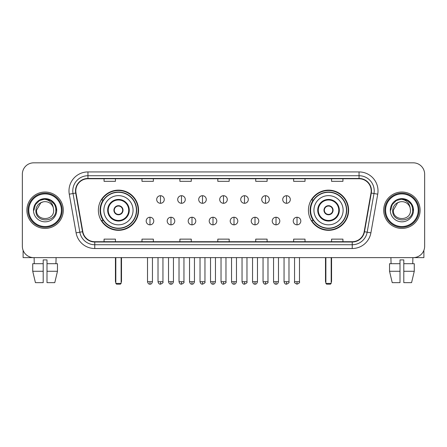 <?xml version="1.0" encoding="UTF-8"?>
<svg xmlns="http://www.w3.org/2000/svg" width="447" height="447" viewBox="0 0 447 447"><rect width="100%" height="100%" fill="white"/><g stroke="black" fill="none" stroke-linecap="round" stroke-linejoin="round"><path stroke-width="0.67" d="M308.436 210.23A20.098 20.098 0 0 0 328.528 230.322A20.098 20.098 0 0 0 348.626 210.23A20.098 20.098 0 0 0 328.528 190.131A20.098 20.098 0 0 0 308.436 210.23M98.374 210.23A20.098 20.098 0 0 0 118.472 230.322A20.098 20.098 0 0 0 138.564 210.23A20.098 20.098 0 0 0 118.472 190.131A20.098 20.098 0 0 0 98.374 210.23M103.196 220.466A18.388 18.388 0 0 1 103.196 199.993M313.252 220.466A18.388 18.388 0 0 1 313.252 199.993M22.35 174.207L22.35 246.252A11.376 11.376 0 0 0 33.726 257.623L413.274 257.623A11.376 11.376 0 0 0 424.65 246.252L424.65 174.207A11.376 11.376 0 0 0 413.274 162.831L33.726 162.831A11.376 11.376 0 0 0 22.35 174.207L22.35 246.252M26.898 210.23A18.198 18.198 0 0 0 45.102 228.428A18.198 18.198 0 0 0 63.301 210.23A18.198 18.198 0 0 0 45.102 192.031A18.198 18.198 0 0 0 26.898 210.23A18.198 18.198 0 0 0 45.102 228.428A18.198 18.198 0 0 0 63.301 210.23A18.198 18.198 0 0 0 45.102 192.031A18.198 18.198 0 0 0 26.898 210.23M383.699 210.23A18.198 18.198 0 0 0 401.898 228.428A18.198 18.198 0 0 0 420.102 210.23A18.198 18.198 0 0 0 401.898 192.031A18.198 18.198 0 0 0 383.699 210.23A18.198 18.198 0 0 0 401.898 228.428A18.198 18.198 0 0 0 420.102 210.23A18.198 18.198 0 0 0 401.898 192.031A18.198 18.198 0 0 0 383.699 210.23M75.811 190.891A12.136 12.136 0 0 1 87.947 178.755L359.053 178.755A12.136 12.136 0 0 1 371.004 192.998L364.182 231.675A12.136 12.136 0 0 1 352.236 241.698L94.764 241.698A12.136 12.136 0 0 1 82.818 231.675L75.996 192.998A12.136 12.136 0 0 1 75.811 190.891M75.509 190.891A12.438 12.438 0 0 0 75.699 193.054L82.516 231.725A12.438 12.438 0 0 0 94.764 242.006L352.236 242.006A12.438 12.438 0 0 0 364.484 231.725L371.301 193.054A12.438 12.438 0 0 0 359.053 178.454L87.947 178.454A12.438 12.438 0 0 0 75.509 190.891M69.274 194.182A18.958 18.958 0 0 1 87.947 171.933L359.053 171.933A18.958 18.958 0 0 1 377.726 194.182L370.904 232.859A18.958 18.958 0 0 1 352.236 248.526L94.764 248.526A18.958 18.958 0 0 1 76.096 232.859L69.274 194.182L73.012 193.523A15.164 15.164 0 0 1 87.947 175.727L359.053 175.727A15.164 15.164 0 0 1 373.988 193.523L367.171 232.2A15.164 15.164 0 0 1 352.236 244.732L94.764 244.732A15.164 15.164 0 0 1 79.829 232.2L73.012 193.523A15.164 15.164 0 0 1 72.777 190.891M413.274 162.831L33.726 162.831M33.726 257.623L413.274 257.623M424.65 246.252L424.65 174.207M364.484 231.725L367.171 232.2L373.988 193.523L377.726 194.182M217.812 178.755L217.812 181.326L229.188 181.326L229.188 178.755M179.895 178.755L179.895 181.326L191.271 181.326L191.271 178.755M141.978 178.755L141.978 181.326L153.355 181.326L153.355 178.755M104.062 178.755L104.062 181.326L115.438 181.326L115.438 178.755M255.729 178.755L255.729 181.326L267.105 181.326L267.105 178.755M293.645 178.755L293.645 181.326L305.022 181.326L305.022 178.755M331.562 178.755L331.562 181.326L342.938 181.326L342.938 178.755M229.188 241.698L229.188 239.134L217.812 239.134L217.812 241.698M191.271 241.698L191.271 239.134L179.895 239.134L179.895 241.698M153.355 241.698L153.355 239.134L141.978 239.134L141.978 241.698M115.438 241.698L115.438 239.134L104.062 239.134L104.062 241.698M267.105 241.698L267.105 239.134L255.729 239.134L255.729 241.698M305.022 241.698L305.022 239.134L293.645 239.134L293.645 241.698M342.938 241.698L342.938 239.134L331.562 239.134L331.562 241.698M23.11 250.337L23.11 257.623L67.095 257.623M32.732 263.691L32.732 271.273L35.425 282.649L32.732 271.273L32.732 263.691L43.203 263.691L43.203 259.903L46.996 259.903L46.996 263.691L57.467 263.691L57.467 271.273L54.774 282.649L57.467 271.273L46.996 271.273L46.996 263.691M56.099 257.623L55.931 263.691M43.203 263.691L43.203 282.649L35.425 282.649M32.732 271.273L43.203 271.273M54.774 282.649L46.996 282.649L46.996 271.273M34.106 257.623L34.268 263.691M61.407 210.23A16.304 16.304 0 0 0 45.102 193.925A16.304 16.304 0 0 0 28.798 210.23A16.304 16.304 0 0 0 45.102 226.534A16.304 16.304 0 0 0 61.407 210.23M62.161 210.23A17.064 17.064 0 0 0 45.102 193.165A17.064 17.064 0 0 0 28.038 210.23A17.064 17.064 0 0 0 45.102 227.294A17.064 17.064 0 0 0 62.161 210.23M53.668 210.23C54.193 221.282 36.006 221.282 36.531 210.23L40.817 202.809L42.973 201.927C38.727 203.083 36.369 205.849 35.894 210.23C34.983 223.265 56.21 222.93 55.825 210.23C55.892 206.631 54.556 203.659 51.824 201.301C49.338 199.485 46.572 198.775 43.527 199.166C49.131 199.608 52.405 202.536 53.361 207.95L53.668 210.23C54.193 221.282 36.006 221.282 36.531 210.23L40.817 202.809L42.973 201.927L40.817 202.809L36.531 210.23L40.817 202.809L42.973 201.927L40.817 202.809L36.531 210.23L40.817 202.809L42.973 201.927L40.817 202.809L36.531 210.23L40.817 202.809L42.973 201.927L40.817 202.809L36.531 210.23C36.006 221.282 54.193 221.282 53.668 210.23C54.193 221.282 36.006 221.282 36.531 210.23C36.006 221.282 54.193 221.282 53.668 210.23C54.193 221.282 36.006 221.282 36.531 210.23C36.006 221.282 54.193 221.282 53.668 210.23L53.361 207.95A8.571 8.571 0 0 0 42.973 201.927M33.497 210.23A11.605 11.605 0 0 0 45.102 221.829A11.605 11.605 0 0 0 56.702 210.23A11.605 11.605 0 0 0 45.102 198.624A11.605 11.605 0 0 0 33.497 210.23M43.527 199.166L39.515 200.552L35.419 204.642L33.927 210.23L35.419 204.642L39.515 200.552L45.102 199.055L50.69 200.552L54.78 204.642L56.277 210.23L54.78 204.642L50.69 200.552L45.102 199.055L39.515 200.552L35.419 204.642L33.927 210.23L35.419 204.642L39.515 200.552L45.102 199.055L50.69 200.552L54.78 204.642L56.277 210.23L54.78 204.642L50.69 200.552L45.102 199.055L39.515 200.552L35.419 204.642L33.927 210.23L35.419 204.642L39.515 200.552L45.102 199.055L50.69 200.552L54.78 204.642L56.277 210.23M103.872 210.23A14.6 14.6 0 0 1 118.472 195.63A14.6 14.6 0 0 1 133.066 210.23A14.6 14.6 0 0 1 118.472 224.83A14.6 14.6 0 0 1 103.872 210.23A14.6 14.6 0 0 0 118.472 224.83A14.6 14.6 0 0 0 133.066 210.23M108.23 210.23A10.236 10.236 0 0 0 118.472 220.466A10.236 10.236 0 0 0 128.708 210.23A10.236 10.236 0 0 0 118.472 199.993A10.236 10.236 0 0 0 108.23 210.23M103.425 199.993A18.198 18.198 0 0 0 103.425 220.466M136.402 210.23A17.936 17.936 0 0 0 118.472 192.294A17.936 17.936 0 0 0 100.536 210.23A17.936 17.936 0 0 0 118.472 228.166A17.936 17.936 0 0 0 136.402 210.23M113.918 210.23A4.548 4.548 0 0 0 118.472 214.778A4.548 4.548 0 0 0 123.02 210.23A4.548 4.548 0 0 0 118.472 205.681A4.548 4.548 0 0 0 113.918 210.23M138.184 210.23A19.718 19.718 0 0 1 101.62 220.466L103.447 220.466A18.182 18.182 0 0 0 130.496 223.863A18.182 18.182 0 0 0 130.496 196.596A18.182 18.182 0 0 0 103.447 199.993L101.62 199.993A19.718 19.718 0 0 1 138.184 210.23M114.063 209.09L114.22 209.09A4.397 4.397 0 0 1 122.718 209.09L122.484 209.09A4.168 4.168 0 0 1 118.472 214.398A4.168 4.168 0 0 1 114.454 209.09A4.168 4.168 0 0 1 122.484 209.09L122.875 209.09M122.875 211.364L122.718 211.364A4.397 4.397 0 0 1 114.22 211.364L114.063 211.364M115.818 257.623L115.818 283.409L121.126 283.409L121.126 257.623M115.818 283.409L116.572 284.169L120.366 284.169L121.126 283.409M313.934 210.23A14.6 14.6 0 0 1 328.528 195.63A14.6 14.6 0 0 1 343.128 210.23A14.6 14.6 0 0 1 328.528 224.83A14.6 14.6 0 0 1 313.934 210.23A14.6 14.6 0 0 0 328.528 224.83A14.6 14.6 0 0 0 343.128 210.23M318.292 210.23A10.236 10.236 0 0 0 328.528 220.466A10.236 10.236 0 0 0 338.77 210.23A10.236 10.236 0 0 0 328.528 199.993A10.236 10.236 0 0 0 318.292 210.23M313.481 199.993A18.198 18.198 0 0 0 313.481 220.466M346.464 210.23A17.936 17.936 0 0 0 328.528 192.294A17.936 17.936 0 0 0 310.598 210.23A17.936 17.936 0 0 0 328.528 228.166A17.936 17.936 0 0 0 346.464 210.23M323.98 210.23A4.548 4.548 0 0 0 328.528 214.778A4.548 4.548 0 0 0 333.082 210.23A4.548 4.548 0 0 0 328.528 205.681A4.548 4.548 0 0 0 323.98 210.23M348.247 210.23A19.718 19.718 0 0 1 311.682 220.466L313.509 220.466A18.182 18.182 0 0 0 340.558 223.863A18.182 18.182 0 0 0 340.558 196.596A18.182 18.182 0 0 0 313.509 199.993L311.682 199.993A19.718 19.718 0 0 1 348.247 210.23M324.125 209.09L324.282 209.09A4.397 4.397 0 0 1 332.78 209.09L332.546 209.09A4.168 4.168 0 0 1 328.528 214.398A4.168 4.168 0 0 1 324.516 209.09A4.168 4.168 0 0 1 332.546 209.09L332.937 209.09M332.937 211.364L332.546 211.364A4.168 4.168 0 0 1 324.516 211.364L324.125 211.364M332.546 211.364L332.78 211.364A4.397 4.397 0 0 1 324.282 211.364L324.516 211.364M325.874 257.623L325.874 283.409L331.182 283.409L331.182 257.623M325.874 283.409L326.634 284.169L330.428 284.169L331.182 283.409M160.484 195.708A3.794 3.794 0 0 0 156.69 199.496A3.794 3.794 0 0 0 160.484 203.29A3.794 3.794 0 0 0 164.272 199.496A3.794 3.794 0 0 0 160.484 195.708L160.484 203.29A3.794 3.794 0 0 0 164.272 199.496A3.794 3.794 0 0 0 160.484 195.708M181.488 195.708A3.794 3.794 0 0 0 177.694 199.496A3.794 3.794 0 0 0 181.488 203.29A3.794 3.794 0 0 0 185.281 199.496A3.794 3.794 0 0 0 181.488 195.708L181.488 203.29A3.794 3.794 0 0 0 185.281 199.496A3.794 3.794 0 0 0 181.488 195.708M202.497 195.708A3.794 3.794 0 0 0 198.703 199.496A3.794 3.794 0 0 0 202.497 203.29A3.794 3.794 0 0 0 206.285 199.496A3.794 3.794 0 0 0 202.497 195.708L202.497 203.29A3.794 3.794 0 0 0 206.285 199.496A3.794 3.794 0 0 0 202.497 195.708M223.5 195.708A3.794 3.794 0 0 0 219.706 199.496A3.794 3.794 0 0 0 223.5 203.29A3.794 3.794 0 0 0 227.294 199.496A3.794 3.794 0 0 0 223.5 195.708L223.5 203.29A3.794 3.794 0 0 0 227.294 199.496A3.794 3.794 0 0 0 223.5 195.708M244.503 195.708A3.794 3.794 0 0 0 240.715 199.496A3.794 3.794 0 0 0 244.503 203.29A3.794 3.794 0 0 0 248.297 199.496A3.794 3.794 0 0 0 244.503 195.708L244.503 203.29A3.794 3.794 0 0 0 248.297 199.496A3.794 3.794 0 0 0 244.503 195.708M265.512 195.708A3.794 3.794 0 0 0 261.718 199.496A3.794 3.794 0 0 0 265.512 203.29A3.794 3.794 0 0 0 269.306 199.496A3.794 3.794 0 0 0 265.512 195.708L265.512 203.29A3.794 3.794 0 0 0 269.306 199.496A3.794 3.794 0 0 0 265.512 195.708M286.516 195.708A3.794 3.794 0 0 0 282.727 199.496A3.794 3.794 0 0 0 286.516 203.29A3.794 3.794 0 0 0 290.31 199.496A3.794 3.794 0 0 0 286.516 195.708L286.516 203.29A3.794 3.794 0 0 0 290.31 199.496A3.794 3.794 0 0 0 286.516 195.708M149.98 217.242A3.794 3.794 0 0 0 146.186 221.036A3.794 3.794 0 0 0 149.98 224.83A3.794 3.794 0 0 0 153.768 221.036A3.794 3.794 0 0 0 149.98 217.242L149.98 224.83A3.794 3.794 0 0 0 153.768 221.036A3.794 3.794 0 0 0 149.98 217.242M170.983 217.242A3.794 3.794 0 0 0 167.195 221.036A3.794 3.794 0 0 0 170.983 224.83A3.794 3.794 0 0 0 174.777 221.036A3.794 3.794 0 0 0 170.983 217.242L170.983 224.83A3.794 3.794 0 0 0 174.777 221.036A3.794 3.794 0 0 0 170.983 217.242M191.992 217.242A3.794 3.794 0 0 0 188.198 221.036A3.794 3.794 0 0 0 191.992 224.83A3.794 3.794 0 0 0 195.78 221.036A3.794 3.794 0 0 0 191.992 217.242L191.992 224.83A3.794 3.794 0 0 0 195.78 221.036A3.794 3.794 0 0 0 191.992 217.242M212.995 217.242A3.794 3.794 0 0 0 209.207 221.036A3.794 3.794 0 0 0 212.995 224.83A3.794 3.794 0 0 0 216.789 221.036A3.794 3.794 0 0 0 212.995 217.242L212.995 224.83A3.794 3.794 0 0 0 216.789 221.036A3.794 3.794 0 0 0 212.995 217.242M234.005 217.242A3.794 3.794 0 0 0 230.211 221.036A3.794 3.794 0 0 0 234.005 224.83A3.794 3.794 0 0 0 237.793 221.036A3.794 3.794 0 0 0 234.005 217.242L234.005 224.83A3.794 3.794 0 0 0 237.793 221.036A3.794 3.794 0 0 0 234.005 217.242M255.008 217.242A3.794 3.794 0 0 0 251.22 221.036A3.794 3.794 0 0 0 255.008 224.83A3.794 3.794 0 0 0 258.802 221.036A3.794 3.794 0 0 0 255.008 217.242L255.008 224.83A3.794 3.794 0 0 0 258.802 221.036A3.794 3.794 0 0 0 255.008 217.242M276.017 217.242A3.794 3.794 0 0 0 272.223 221.036A3.794 3.794 0 0 0 276.017 224.83A3.794 3.794 0 0 0 279.805 221.036A3.794 3.794 0 0 0 276.017 217.242L276.017 224.83A3.794 3.794 0 0 0 279.805 221.036A3.794 3.794 0 0 0 276.017 217.242M297.02 217.242A3.794 3.794 0 0 0 293.232 221.036A3.794 3.794 0 0 0 297.02 224.83A3.794 3.794 0 0 0 300.814 221.036A3.794 3.794 0 0 0 297.02 217.242L297.02 224.83A3.794 3.794 0 0 0 300.814 221.036A3.794 3.794 0 0 0 297.02 217.242M423.89 250.337L423.89 257.623L379.905 257.623M400.004 263.691L400.004 271.273L389.533 271.273L392.226 282.649L389.533 271.273L389.533 263.691L400.004 263.691L400.004 259.903L403.797 259.903L403.797 263.691L414.268 263.691L414.268 271.273L411.575 282.649L414.268 271.273L403.797 271.273L403.797 263.691M412.894 257.623L412.732 263.691M400.004 271.273L400.004 282.649L392.226 282.649M411.575 282.649L403.797 282.649L403.797 271.273M390.901 257.623L391.069 263.691M418.202 210.23A16.304 16.304 0 0 0 401.898 193.925A16.304 16.304 0 0 0 385.593 210.23A16.304 16.304 0 0 0 401.898 226.534A16.304 16.304 0 0 0 418.202 210.23M418.962 210.23A17.064 17.064 0 0 0 401.898 193.165A17.064 17.064 0 0 0 384.839 210.23A17.064 17.064 0 0 0 401.898 227.294A17.064 17.064 0 0 0 418.962 210.23M410.469 210.23C410.994 221.282 392.807 221.282 393.332 210.23L397.618 202.809L399.774 201.927C395.528 203.083 393.17 205.849 392.695 210.23C391.779 223.265 413.011 222.93 412.626 210.23C412.693 206.631 411.357 203.659 408.625 201.301C406.133 199.485 403.367 198.775 400.322 199.166C405.926 199.608 409.206 202.536 410.162 207.95L410.469 210.23C410.994 221.282 392.807 221.282 393.332 210.23L397.618 202.809L399.774 201.927L397.618 202.809L393.332 210.23L397.618 202.809L399.774 201.927L397.618 202.809L393.332 210.23L397.618 202.809L399.774 201.927L397.618 202.809L393.332 210.23L397.618 202.809L399.774 201.927A8.571 8.571 0 0 1 410.162 207.95L410.469 210.23C410.994 221.282 392.807 221.282 393.332 210.23C392.807 221.282 410.994 221.282 410.469 210.23L410.162 207.95M390.298 210.23A11.605 11.605 0 0 0 401.898 221.829A11.605 11.605 0 0 0 413.503 210.23A11.605 11.605 0 0 0 401.898 198.624A11.605 11.605 0 0 0 390.298 210.23M390.723 210.23L392.22 204.642L396.31 200.552L401.898 199.055L407.485 200.552L411.581 204.642L413.073 210.23L411.581 204.642L407.485 200.552L401.898 199.055L396.31 200.552L392.22 204.642L390.723 210.23L392.22 204.642L396.31 200.552L401.898 199.055L407.485 200.552L411.581 204.642L413.073 210.23L411.581 204.642L407.485 200.552L401.898 199.055L396.31 200.552L392.22 204.642L390.723 210.23L392.22 204.642L396.31 200.552L401.898 199.055L407.485 200.552L411.581 204.642L413.073 210.23L411.581 204.642L407.485 200.552L401.898 199.055L396.31 200.552L392.22 204.642L390.723 210.23L392.22 204.642L396.31 200.552L401.898 199.055L407.485 200.552L411.581 204.642L413.073 210.23L411.581 204.642L407.485 200.552L401.898 199.055L396.31 200.552L392.22 204.642L390.723 210.23L392.22 204.642L396.31 200.552L401.898 199.055L407.485 200.552L411.581 204.642L413.073 210.23L411.581 204.642L407.485 200.552L401.898 199.055L396.31 200.552L392.22 204.642L390.723 210.23L392.22 204.642L396.31 200.552L401.898 199.055L407.485 200.552L411.581 204.642L413.073 210.23L411.581 204.642L407.485 200.552L401.898 199.055L396.31 200.552L392.22 204.642L390.723 210.23L392.22 204.642L396.31 200.552L401.898 199.055L407.485 200.552L411.581 204.642L413.073 210.23M359.053 171.933L359.053 178.454M73.012 193.523L75.699 193.054M94.764 248.526L94.764 242.006M352.236 242.006L352.236 248.526M76.096 232.859L82.516 231.725M371.301 193.054L373.988 193.523M87.947 171.933L87.947 178.454M367.171 232.2L370.904 232.859M129.278 210.23A10.806 10.806 0 0 0 118.472 199.423A10.806 10.806 0 0 0 107.666 210.23A10.806 10.806 0 0 0 118.472 221.036A10.806 10.806 0 0 0 129.278 210.23M115.438 257.623L115.438 281.135L115.818 281.135M121.126 281.135L121.506 281.135L121.506 257.623M339.334 210.23A10.806 10.806 0 0 0 328.528 199.423A10.806 10.806 0 0 0 317.722 210.23A10.806 10.806 0 0 0 328.528 221.036A10.806 10.806 0 0 0 339.334 210.23M325.494 257.623L325.494 281.135L325.874 281.135M331.182 281.135L331.562 281.135L331.562 257.623M160.484 281.705L158.014 281.705C158.445 283.459 159.272 284.281 160.484 284.169L160.484 281.705L162.948 281.705L162.948 257.623M181.488 281.705L179.023 281.705C179.454 283.459 180.275 284.281 181.488 284.169L181.488 281.705L183.952 281.705L183.952 257.623M202.497 281.705L200.027 281.705C200.457 283.459 201.279 284.281 202.497 284.169L202.497 281.705L204.961 281.705L204.961 257.623M223.5 281.705L221.036 281.705C221.466 283.459 222.288 284.281 223.5 284.169L223.5 281.705L225.964 281.705L225.964 257.623M244.503 281.705L242.039 281.705C242.47 283.459 243.291 284.281 244.503 284.169L244.503 281.705L246.973 281.705L246.973 257.623M265.512 281.705L263.048 281.705C263.479 283.459 264.3 284.281 265.512 284.169L265.512 281.705L267.976 281.705L267.976 257.623M286.516 281.705L284.052 281.705C284.482 283.459 285.303 284.281 286.516 284.169L286.516 281.705L288.986 281.705L288.986 257.623M149.98 281.705L147.516 281.705C147.946 283.459 148.767 284.281 149.98 284.169L149.98 281.705L152.444 281.705L152.444 257.623M170.983 281.705L168.519 281.705C168.949 283.459 169.771 284.281 170.983 284.169L170.983 281.705L173.447 281.705L173.447 257.623M191.992 281.705L189.528 281.705C189.958 283.459 190.78 284.281 191.992 284.169L191.992 281.705L194.456 281.705L194.456 257.623M212.995 281.705L210.531 281.705C210.962 283.459 211.783 284.281 212.995 284.169L212.995 281.705L215.46 281.705L215.46 257.623M234.005 281.705L231.54 281.705C231.971 283.459 232.792 284.281 234.005 284.169L234.005 281.705L236.469 281.705L236.469 257.623M255.008 281.705L252.544 281.705C252.974 283.459 253.795 284.281 255.008 284.169L255.008 281.705L257.472 281.705L257.472 257.623M276.017 281.705L273.553 281.705C273.983 283.459 274.804 284.281 276.017 284.169L276.017 281.705L278.481 281.705L278.481 257.623M297.02 281.705L294.556 281.705C294.059 282.493 294.88 283.314 297.02 284.169L297.02 281.705L299.484 281.705L299.484 257.623M115.438 281.135A3.034 3.034 0 0 0 115.818 282.605M121.126 282.605A3.034 3.034 0 0 0 121.506 281.135M325.494 281.135A3.034 3.034 0 0 0 325.874 282.605M331.182 282.605A3.034 3.034 0 0 0 331.562 281.135M158.014 281.705L158.014 257.623M162.948 281.705C163.446 282.493 162.624 283.314 160.484 284.169M179.023 281.705L179.023 257.623M183.952 281.705C184.455 282.493 183.633 283.314 181.488 284.169M200.027 281.705L200.027 257.623M204.961 281.705C205.458 282.493 204.637 283.314 202.497 284.169M221.036 281.705L221.036 257.623M225.964 281.705C226.467 282.493 225.646 283.314 223.5 284.169M242.039 281.705L242.039 257.623M246.973 281.705C247.47 282.493 246.649 283.314 244.503 284.169M263.048 281.705L263.048 257.623M267.976 281.705C268.479 282.493 267.658 283.314 265.512 284.169M284.052 281.705L284.052 257.623M288.986 281.705C289.483 282.493 288.661 283.314 286.516 284.169M147.516 281.705L147.516 257.623M152.444 281.705C152.014 283.459 151.192 284.281 149.98 284.169M168.519 281.705L168.519 257.623M173.447 281.705C173.017 283.459 172.196 284.281 170.983 284.169M189.528 281.705L189.528 257.623M194.456 281.705C194.026 283.459 193.205 284.281 191.992 284.169M210.531 281.705L210.531 257.623M215.46 281.705C215.029 283.459 214.208 284.281 212.995 284.169M231.54 281.705L231.54 257.623M236.469 281.705C236.038 283.459 235.217 284.281 234.005 284.169M252.544 281.705L252.544 257.623M257.472 281.705C257.042 283.459 256.22 284.281 255.008 284.169M273.553 281.705L273.553 257.623M278.481 281.705C278.051 283.459 277.229 284.281 276.017 284.169M294.556 281.705L294.556 257.623M299.484 281.705C299.987 282.493 299.166 283.314 297.02 284.169"/></g></svg>
